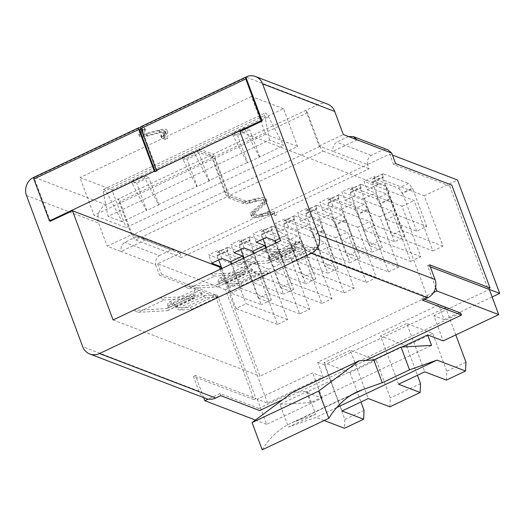 <?xml version="1.0" encoding="UTF-8"?>
<svg xmlns="http://www.w3.org/2000/svg" width="526" height="526" viewBox="0 0 526 526"><rect width="100%" height="100%" fill="white"/><g stroke="black" fill="none" stroke-linecap="round" stroke-linejoin="round"><path stroke-width="0.39" stroke-dasharray="2.63 1.97" d="M416.658 231.21L403.777 196.566L414.146 200.537L432.885 250.928L391.403 235.05L375.788 193.055L367.148 189.741L364.025 181.345L373.526 184.988L386.413 219.631L416.658 231.21L426.75 226.436L396.505 214.858L383.618 180.214L374.111 176.572L364.025 181.345M432.885 250.928L442.977 246.161L424.232 195.764L413.863 191.793L426.75 226.436M442.977 246.161L401.496 230.276L391.403 235.05M374.111 176.572L376.458 182.87L385.098 186.184L401.496 230.276M394.461 241.71L381.58 207.06L391.949 211.031L410.688 261.429L369.206 245.543L353.59 203.549L344.951 200.242L341.828 191.839L351.329 195.481L364.216 230.125L394.461 241.71L404.553 236.937L374.308 225.358L361.421 190.708L351.914 187.072L341.828 191.839M410.688 261.429L420.78 256.655L402.035 206.258L391.666 202.293L404.553 236.937M420.78 256.655L379.299 240.77L369.206 245.543M344.951 200.242L355.037 195.468L363.683 198.775L379.299 240.77M355.037 195.468L351.914 187.072M388.49 271.922L398.583 267.149L379.838 216.758L369.469 212.787L382.356 247.43L352.104 235.852L339.224 201.208L329.717 197.566L319.624 202.339L329.131 205.975L342.018 240.625L372.263 252.204L359.376 217.56L369.752 221.525L388.49 271.922L347.009 256.037L331.393 214.043L322.754 210.735L319.624 202.339M398.583 267.149L357.101 251.27L347.009 256.037M322.754 210.735L332.84 205.968L341.479 209.276L357.101 251.27M332.84 205.968L329.717 197.566M366.293 282.416L376.379 277.649L357.641 227.252L347.272 223.28L360.159 257.931L329.907 246.346L317.027 211.702L307.519 208.059L297.427 212.833L306.934 216.475L319.821 251.119L350.066 262.698L337.179 228.054L347.555 232.025L366.293 282.416L324.812 266.537L309.196 224.543L300.55 221.236L297.427 212.833M376.379 277.649L334.904 261.764L324.812 266.537M300.55 221.236L310.642 216.462L319.282 219.769L334.904 261.764M310.642 216.462L307.519 208.059M344.096 292.916L354.182 288.143L335.443 237.752L325.075 233.781L337.955 268.424L307.71 256.846L294.83 222.196L285.322 218.56L275.23 223.333L284.737 226.969L297.624 261.613L327.869 273.198L314.982 238.548L325.351 242.519L344.096 292.916L302.614 277.031L286.999 235.037L278.353 231.729L275.23 223.333M354.182 288.143L312.707 272.264L302.614 277.031M278.353 231.729L288.445 226.956L297.085 230.27L312.707 272.264M288.445 226.956L285.322 218.56M266.274 247.509L275.427 272.113L305.672 283.692L292.785 249.048L303.154 253.019L321.899 303.41L331.985 298.636L313.246 248.246L302.877 244.274L315.758 278.918L285.513 267.339L272.626 232.696L263.125 229.053L253.032 233.827L262.54 237.463L263.092 238.949M331.985 298.636L290.503 282.758L280.417 287.531L265.643 247.805M275.736 243.038L290.503 282.758M266.248 237.456L263.125 229.053M256.155 242.223L253.032 233.827M321.899 303.41L280.417 287.531M244.077 258.003L253.223 282.607L283.475 294.192L270.588 259.542L280.956 263.513L299.702 313.91L309.788 309.137L291.049 258.739L280.68 254.775L293.561 289.418L263.316 277.84L250.429 243.19L240.928 239.554L230.835 244.32L240.343 247.963L240.895 249.442M309.788 309.137L268.306 293.252L258.22 298.025L243.446 258.305M253.539 253.532L268.306 293.252M244.051 247.95L240.928 239.554M233.958 252.723L230.835 244.32M299.702 313.91L258.22 298.025M221.88 268.503L231.026 293.107L261.271 304.685L248.39 270.042L258.759 274.007L277.498 324.404L287.59 319.63L268.852 269.24L258.476 265.268L271.363 299.912L241.118 288.333L228.231 253.69L218.724 250.047L208.638 254.821L218.145 258.457L218.691 259.943M287.59 319.63L246.109 303.752L236.023 308.519L221.249 268.799M231.335 264.026L246.109 303.752M221.854 258.444L218.724 250.047M211.761 263.217L208.638 254.821M277.498 324.404L236.023 308.519M429.558 264.821L427.539 265.775L435.6 287.452M430.307 266.84L427.539 265.775M378.247 184.495L377.464 182.397L386.104 185.704L385.098 186.184M262.211 449.815A699.001 200.367 -115.3 0 1 290.286 423.515A699.001 200.367 -115.3 0 1 295.704 421.287L315.679 414.218L307.204 391.443L292.673 392.225M315.679 414.218L288.432 427.099L279.964 404.323L307.204 391.443M279.964 404.323L310.478 402.666L431.557 345.418M310.478 402.666L306.573 392.172L402.068 347.015M336.706 407.551L315.942 417.368L288.432 427.099M446.37 380.101L446.784 371.251L432.727 333.458L406.802 323.529L424.765 371.829M432.727 333.458L406.493 345.865L380.568 335.936L406.802 323.529M389.865 406.815L390.279 397.972L376.221 360.178L350.296 350.25L368.259 398.544M376.221 360.178L349.987 372.579L324.062 362.657L350.296 350.25M342.025 410.951L324.062 362.657M420.55 383.658L390.279 397.972M406.493 345.865L417.44 375.288M398.53 384.23L380.568 335.936M324.167 420.517L315.942 417.368M465.957 362.19L446.784 371.251M455.812 334.911L445.653 307.598L438.737 304.948L317.658 362.204L323.128 376.899L267.629 403.14L257.26 399.168L312.753 372.927L323.128 376.899M492.139 296.98L444.207 319.644L438.737 304.948M444.207 319.644L433.832 315.679L443.208 340.874M364.045 410.379L344.878 419.439L324.575 364.847L445.653 307.598M324.575 364.847L317.658 362.204M349.987 372.579L360.935 402.009M344.878 419.439L344.458 428.289M257.26 399.168L266.629 424.364L322.122 398.123L306.573 392.172M322.122 398.123L312.753 372.927M206.028 398.498A13.978 12.828 111 0 1 203.536 397.183L203.687 397.597M433.529 292.574L421.78 298.13L424.66 299.235M421.78 298.13L422.556 300.234M460.664 313.023L258.864 408.439L259.647 410.543M365.708 360.389L282.85 399.569M258.864 408.439L219.98 393.553L208.224 399.109M220.756 395.651L219.98 393.553M255.412 420.07L266.629 424.364M433.832 315.679L489.331 289.438M267.629 403.14L225.463 289.754L258.759 274.007M268.852 269.24L280.956 263.513M291.049 258.739L303.154 253.019M313.246 248.246L325.351 242.519M335.443 237.752L347.555 232.025M357.641 227.252L369.752 221.525M379.838 216.758L391.949 211.031M402.035 206.258L414.146 200.537M424.232 195.764L457.535 180.017M341.479 209.276L353.59 203.549M319.282 219.769L331.393 214.043M297.085 230.27L309.196 224.543M279.74 238.469L286.999 235.037M220.236 269.273L260.002 376.189L427.493 296.993L386.104 185.704M363.683 198.775L375.788 193.055M367.148 189.741L378.043 184.593M427.493 296.993L280.582 240.744M377.99 184.613L239.974 131.553M267.326 260.889L293.554 248.489L260.403 250.284L265.38 252.191L239.146 264.591L267.997 263.033A16.313 4.675 64.7 0 0 268.536 262.901A16.313 4.675 64.7 0 0 269.72 259.89A18.64 5.345 -115.3 0 1 271.068 256.458A18.64 5.345 -115.3 0 1 276.584 259.522A16.313 4.675 64.7 0 0 280.877 262.336L292.325 261.711L291.404 259.588L279.714 260.219A11.651 3.34 -115.3 0 1 276.518 258.062A20.968 6.01 64.7 0 0 270.068 254.354A20.968 6.01 64.7 0 0 268.549 258.496A11.651 3.34 -115.3 0 1 267.708 260.797A11.651 3.34 -115.3 0 1 267.326 260.889L234.169 262.691L239.146 264.591M293.554 248.489A11.651 3.34 64.7 0 0 293.942 248.39A11.651 3.34 64.7 0 0 294.784 246.089A20.968 6.01 -115.3 0 1 296.302 241.947A20.968 6.01 -115.3 0 1 302.752 245.662A11.651 3.34 64.7 0 0 305.948 247.818L317.638 247.181L318.559 249.311L307.112 249.929A16.313 4.675 -115.3 0 1 302.818 247.115A18.64 5.345 64.7 0 0 297.302 244.051A18.64 5.345 64.7 0 0 295.954 247.49A16.313 4.675 -115.3 0 1 294.77 250.494A16.313 4.675 -115.3 0 1 294.231 250.626L265.38 252.191M291.404 259.588L317.638 247.181M292.325 261.711L318.559 249.311M216.876 284.75L243.104 272.343L209.953 274.138L214.93 276.045L188.696 288.452L217.547 286.887A16.313 4.675 64.7 0 0 218.086 286.755A16.313 4.675 64.7 0 0 219.27 283.751A18.64 5.345 -115.3 0 1 220.618 280.312A18.64 5.345 -115.3 0 1 226.134 283.376A16.313 4.675 64.7 0 0 230.427 286.19L241.875 285.565L240.954 283.442L229.264 284.073A11.651 3.34 -115.3 0 1 226.068 281.916A20.968 6.01 64.7 0 0 219.618 278.208A20.968 6.01 64.7 0 0 218.099 282.35A11.651 3.34 -115.3 0 1 217.258 284.651A11.651 3.34 -115.3 0 1 216.876 284.75L183.719 286.545L188.696 288.452M243.104 272.343A11.651 3.34 64.7 0 0 243.492 272.251A11.651 3.34 64.7 0 0 244.334 269.943A20.968 6.01 -115.3 0 1 245.852 265.801A20.968 6.01 -115.3 0 1 252.302 269.516A11.651 3.34 64.7 0 0 255.498 271.672L267.188 271.035L268.109 273.165L256.662 273.783A16.313 4.675 -115.3 0 1 252.368 270.969A18.64 5.345 64.7 0 0 246.852 267.905A18.64 5.345 64.7 0 0 245.504 271.344A16.313 4.675 -115.3 0 1 244.32 274.348A16.313 4.675 -115.3 0 1 243.781 274.48L214.93 276.045M240.954 283.442L267.188 271.035M241.875 285.565L268.109 273.165M166.426 308.604L192.654 296.197L159.503 297.992L164.48 299.899L138.246 312.306L167.097 310.741A16.313 4.675 64.7 0 0 167.636 310.61A16.313 4.675 64.7 0 0 168.82 307.605A18.64 5.345 -115.3 0 1 170.168 304.166A18.64 5.345 -115.3 0 1 175.684 307.23A16.313 4.675 64.7 0 0 179.977 310.044L191.425 309.426L190.504 307.296L178.814 307.934A11.651 3.34 -115.3 0 1 175.618 305.777A20.968 6.01 64.7 0 0 169.168 302.062A20.968 6.01 64.7 0 0 167.649 306.204A11.651 3.34 -115.3 0 1 166.808 308.506A11.651 3.34 -115.3 0 1 166.426 308.604L133.269 310.399L138.246 312.306M192.654 296.197A11.651 3.34 64.7 0 0 193.042 296.105A11.651 3.34 64.7 0 0 193.884 293.804A20.968 6.01 -115.3 0 1 195.402 289.655A20.968 6.01 -115.3 0 1 201.852 293.37A11.651 3.34 64.7 0 0 205.048 295.527L216.738 294.895L217.659 297.019L206.212 297.637A16.313 4.675 -115.3 0 1 201.918 294.823A18.64 5.345 64.7 0 0 196.402 291.766A18.64 5.345 64.7 0 0 195.054 295.198A16.313 4.675 -115.3 0 1 193.87 298.203A16.313 4.675 -115.3 0 1 193.331 298.334L164.48 299.899M190.504 307.296L216.738 294.895M191.425 309.426L217.659 297.019M113.09 319.94L260.002 376.189M215.68 296.743L217.698 295.783L161.528 274.276L159.51 275.236L215.68 296.743L253.946 399.628L255.965 398.675L217.698 295.783M159.319 255.57L171.423 249.85L176.052 250.034L179.82 253.282L181.385 257.484L135.583 239.948A4.662 1.335 -115.3 0 1 132.296 235.089L119.796 201.491A2.328 0.671 64.7 0 0 118.153 199.058L131.428 234.754L145.255 240.047L141.481 236.799L136.859 236.615L124.747 242.335C121.756 244.669 120.52 247.726 121.039 251.5L155.604 264.736C155.085 260.962 156.321 257.904 159.319 255.57L124.747 242.335M155.604 264.736L159.51 275.236M225.463 289.754L157.622 263.782L367.496 164.539L369.055 168.741L276.229 212.635L277.011 214.733L274.993 215.693L272.619 214.779A6.989 1.92 159.6 0 0 268.122 215.127L262.257 216.686A15.142 4.162 -20.4 0 1 251.435 216.521A15.142 4.162 -20.4 0 1 253.269 213.24L263.131 204.588A12.815 3.524 159.6 0 0 264.683 201.813A12.815 3.524 159.6 0 0 255.524 201.675L249.659 203.227A9.317 2.564 -20.4 0 1 243.669 203.694L228.33 197.822A4.662 1.335 -115.3 0 1 225.036 192.963L211.761 157.267L197.506 151.804L199.518 150.85L198.743 148.753L283.494 108.678L297.552 146.471L126.023 227.58L94.049 215.338L79.991 177.538L111.966 189.781L126.023 227.58M157.622 263.782L161.528 274.276M179.82 253.282L145.255 240.047L121.039 251.5L107.212 246.207L131.428 234.754M348.488 136.543L336.64 142.145C333.642 144.479 332.406 147.536 332.932 151.31L319.104 146.011L305.83 110.315A2.328 0.671 -115.3 0 1 307.473 112.748L319.966 146.346A4.662 1.335 64.7 0 0 323.26 151.205L230.427 195.1A4.662 1.335 -115.3 0 1 227.14 190.241L214.661 156.689A2.328 0.671 64.7 0 0 212.997 154.21L198.743 148.753M181.897 157.353L187.085 159.339L199.196 153.612L194.009 151.626L181.897 157.353L196.803 186.467L158.464 204.601L143.559 175.48L131.447 181.207L136.635 183.193L148.746 177.466L143.559 175.48M233.294 136.03L232.347 133.499L237.535 135.484L249.646 129.758L244.458 127.772L245.399 130.303L233.294 136.03L247.253 162.613L208.914 180.74L194.949 154.157L182.844 159.884M194.949 154.157L194.009 151.626M208.914 180.74L209.348 180.911L197.237 186.631L187.085 159.339M197.237 186.631L196.803 186.467M209.348 180.911L199.196 153.612M144.499 178.012L132.394 183.738L146.353 210.321L122.137 221.775L107.153 193.239A5.825 1.67 64.7 0 0 103.53 189.445A5.825 1.67 64.7 0 0 103.241 191.74L108.021 216.37L269.463 140.034L283.58 145.439L247.687 162.777L237.535 135.484M247.687 162.777L247.253 162.613M259.798 157.05L249.646 129.758M244.458 127.772L232.347 133.499M269.463 140.034L264.677 115.404A5.825 1.67 -115.3 0 1 264.972 113.11A5.825 1.67 -115.3 0 1 268.595 116.904L283.58 145.439M122.137 221.775L108.021 216.37M158.464 204.601L158.898 204.765L146.787 210.492L136.635 183.193M158.898 204.765L148.746 177.466M131.447 181.207L132.394 183.738M146.787 210.492L146.353 210.321M259.364 156.886L245.399 130.303M283.494 108.678L251.52 96.436L265.577 134.229L297.552 146.471M265.577 134.229L94.049 215.338M157.241 170.68L141.619 128.686L145.248 130.073A4.892 1.348 -20.4 0 1 145.597 130.369A4.892 1.348 -20.4 0 1 145.005 131.428L142.599 133.545A8.153 2.242 159.6 0 0 141.612 135.314A8.153 2.242 159.6 0 0 147.438 135.399L160.233 132.013A10.487 2.88 -20.4 0 1 167.722 132.125A10.487 2.88 -20.4 0 1 166.453 134.393L164.48 136.122A4.425 1.216 159.6 0 0 163.948 137.082A4.425 1.216 159.6 0 0 164.263 137.352L167.544 138.608L166.768 136.51L163.481 135.254A4.425 1.216 -20.4 0 1 163.165 134.985A4.425 1.216 -20.4 0 1 163.704 134.025L165.677 132.296A10.487 2.88 159.6 0 0 166.939 130.021A10.487 2.88 159.6 0 0 159.45 129.909L146.655 133.302A8.153 2.242 -20.4 0 1 140.83 133.209A8.153 2.242 -20.4 0 1 141.816 131.447L144.229 129.33A4.892 1.348 159.6 0 0 144.821 128.272A4.892 1.348 159.6 0 0 144.472 127.976L141.704 126.917A13.978 4.004 64.7 0 0 140.764 126.773M140.731 128.272L142.105 128.798A4.425 1.216 -20.4 0 1 142.421 129.067A4.425 1.216 -20.4 0 1 141.888 130.021L139.916 131.756A10.487 2.88 159.6 0 0 138.647 134.025A10.487 2.88 159.6 0 0 146.136 134.137L158.931 130.75A8.153 2.242 -20.4 0 1 164.756 130.836A8.153 2.242 -20.4 0 1 163.77 132.598L161.291 134.781A4.892 1.348 159.6 0 0 160.772 135.774A4.892 1.348 159.6 0 0 161.12 136.076L164.75 137.464L165.526 139.561L167.544 138.608M251.52 96.436L166.768 136.51M164.75 137.464L79.991 177.538M165.526 139.561L161.896 138.174A4.892 1.348 -20.4 0 1 161.548 137.878A4.892 1.348 -20.4 0 1 162.074 136.878L164.553 134.702A8.153 2.242 159.6 0 0 165.539 132.933A8.153 2.242 159.6 0 0 159.713 132.848L146.918 136.234A10.487 2.88 -20.4 0 1 139.429 136.122A10.487 2.88 -20.4 0 1 140.692 133.854L142.664 132.125A4.425 1.216 159.6 0 0 143.203 131.165A4.425 1.216 159.6 0 0 142.888 130.895L139.6 129.639M161.291 134.781L162.074 136.878M111.966 189.781L196.724 149.706L210.979 155.163A2.328 0.671 -115.3 0 1 212.642 157.642L225.121 191.194A4.662 1.335 64.7 0 0 228.409 196.053L135.583 239.948M210.979 155.163L106.048 204.785A13.978 12.828 -69 0 0 98.625 223.109L107.212 246.207M196.724 149.706L197.506 151.804M327.619 104.135A13.978 12.828 -69 0 0 317.934 104.595L212.997 154.21M141.619 128.686L140.994 128.982M50.286 221.249L33.966 177.374M31.935 178.288L34.749 177.486L139.686 127.871M33.953 177.334L33.539 177.525M211.761 157.267L213.78 156.314L227.054 192.01A4.662 1.335 64.7 0 0 230.349 196.869L245.681 202.74A6.989 1.92 159.6 0 0 250.179 202.392L256.044 200.84A15.142 4.162 -20.4 0 1 266.866 200.998A15.142 4.162 -20.4 0 1 265.032 204.279L255.169 212.938A12.815 3.524 159.6 0 0 253.617 215.706A12.815 3.524 159.6 0 0 262.776 215.844L268.641 214.292A9.317 2.564 -20.4 0 1 274.638 213.826L277.011 214.733M274.993 215.693L274.21 213.589L271.837 212.682A6.989 1.92 159.6 0 0 267.339 213.03L261.475 214.582A15.142 4.162 -20.4 0 1 250.659 214.424A15.142 4.162 -20.4 0 1 252.487 211.143L262.349 202.484A12.815 3.524 159.6 0 0 263.901 199.709A12.815 3.524 159.6 0 0 254.748 199.578L248.877 201.129A9.317 2.564 -20.4 0 1 242.887 201.596L228.409 196.053M230.427 195.1L244.906 200.643A6.989 1.92 159.6 0 0 249.396 200.288L255.268 198.736A15.142 4.162 -20.4 0 1 266.084 198.9A15.142 4.162 -20.4 0 1 264.249 202.181L254.387 210.834A12.815 3.524 159.6 0 0 252.842 213.609A12.815 3.524 159.6 0 0 261.994 213.747L267.859 212.195A9.317 2.564 -20.4 0 1 273.855 211.728L276.229 212.635M274.21 213.589L181.385 257.484M199.518 150.85L213.78 156.314M323.26 151.205L369.055 168.741M357.147 139.857L332.932 151.31L367.496 164.539L389.694 154.046L392.462 155.104M367.496 164.539C366.97 160.765 368.213 157.715 371.205 155.38L383.316 149.654L387.938 149.838M395.618 163.593L393.599 164.546L449.769 186.053L451.788 185.099M393.599 164.546L389.694 154.046M319.104 146.011L343.32 134.564M141.704 126.917L246.641 77.296L247.858 76.185M449.769 186.053L488.036 288.938M372.355 181.832L373.526 184.988L403.777 196.566L402.607 193.417L412.693 188.643L413.863 191.793L383.618 180.214L382.448 177.065L372.355 181.832L373.223 182.167L383.309 177.393L382.448 177.065M350.158 192.332L351.329 195.481L381.58 207.06L380.403 203.91L390.496 199.144L391.666 202.293L361.421 190.708L360.251 187.558L350.158 192.332L351.026 192.661L361.112 187.894L360.251 187.558M327.961 202.826L329.131 205.975L359.376 217.56L358.206 214.411L368.299 209.637L369.469 212.787L339.224 201.208L338.054 198.059L327.961 202.826L328.829 203.161L338.915 198.387L338.054 198.059M305.764 213.326L306.934 216.475L337.179 228.054L336.009 224.904L346.101 220.131L347.272 223.28L317.027 211.702L315.856 208.552L305.764 213.326L306.625 213.655L316.718 208.881L315.856 208.552M283.567 223.82L284.737 226.969L314.982 238.548L313.812 235.398L323.904 230.631L325.075 233.781L294.83 222.196L293.653 219.046L283.567 223.82L284.428 224.148L294.521 219.381L293.653 219.046M261.369 234.313L262.54 237.463L292.785 249.048L291.614 245.898L301.707 241.125L302.877 244.274L272.626 232.696L271.455 229.546L261.369 234.313L262.231 234.649L272.323 229.875L271.455 229.546M239.172 244.814L240.343 247.963L270.588 259.542L269.417 256.392L279.503 251.625L280.68 254.775L250.429 243.19L249.258 240.04L239.172 244.814L240.034 245.142L250.126 240.375L249.258 240.04M216.968 255.307L218.145 258.457L248.39 270.042L247.22 266.892L257.306 262.119L258.476 265.268L228.231 253.69L227.061 250.54L216.968 255.307L217.836 255.643L227.929 250.869L227.061 250.54M253.946 399.628L193.456 376.465L198.92 391.166A13.978 12.828 -69 0 0 203.536 397.183L195.468 375.511L255.965 398.675M193.456 376.465L195.468 375.511M243.065 261.698A4.662 1.335 -115.3 0 1 246.352 266.557L256.445 261.79A4.662 1.335 64.7 0 0 253.151 256.925L243.065 261.698L218.001 252.105A4.662 1.335 64.7 0 0 217.573 252.085A4.662 1.335 64.7 0 0 217.836 255.643M247.22 266.892L246.352 266.557M241.118 288.333L231.026 293.107M271.363 299.912L261.271 304.685M256.445 261.79L257.306 262.119M227.929 250.869A4.662 1.335 -115.3 0 1 227.659 247.319A4.662 1.335 -115.3 0 1 228.093 247.332L253.151 256.925M265.262 251.198A4.662 1.335 -115.3 0 1 268.549 256.063L278.642 251.29A4.662 1.335 64.7 0 0 275.354 246.431L265.262 251.198L240.198 241.605A4.662 1.335 64.7 0 0 239.771 241.592A4.662 1.335 64.7 0 0 240.034 245.142M269.417 256.392L268.549 256.063M263.316 277.84L253.223 282.607M293.561 289.418L283.475 294.192M278.642 251.29L279.503 251.625M250.126 240.375A4.662 1.335 -115.3 0 1 249.863 236.818A4.662 1.335 -115.3 0 1 250.291 236.831L275.354 246.431M287.459 240.704A4.662 1.335 -115.3 0 1 290.746 245.563L300.839 240.796A4.662 1.335 64.7 0 0 297.552 235.931L287.459 240.704L262.402 231.111A4.662 1.335 64.7 0 0 261.968 231.098A4.662 1.335 64.7 0 0 262.231 234.649M291.614 245.898L290.746 245.563M285.513 267.339L275.427 272.113M315.758 278.918L305.672 283.692M300.839 240.796L301.707 241.125M272.323 229.875A4.662 1.335 -115.3 0 1 272.06 226.325A4.662 1.335 -115.3 0 1 272.488 226.338L297.552 235.931M309.656 230.21A4.662 1.335 -115.3 0 1 312.95 235.069L323.036 230.296A4.662 1.335 64.7 0 0 319.749 225.437L309.656 230.21L284.599 220.611A4.662 1.335 64.7 0 0 284.165 220.598A4.662 1.335 64.7 0 0 284.428 224.148M313.812 235.398L312.95 235.069M307.71 256.846L297.624 261.613M337.955 268.424L327.869 273.198M323.036 230.296L323.904 230.631M294.521 219.381A4.662 1.335 -115.3 0 1 294.258 215.831A4.662 1.335 -115.3 0 1 294.685 215.844L319.749 225.437M331.853 219.71A4.662 1.335 -115.3 0 1 335.147 224.576L345.234 219.802A4.662 1.335 64.7 0 0 341.946 214.943L331.853 219.71L306.796 210.117A4.662 1.335 64.7 0 0 306.362 210.104A4.662 1.335 64.7 0 0 306.625 213.655M336.009 224.904L335.147 224.576M329.907 246.346L319.821 251.119M360.159 257.931L350.066 262.698M345.234 219.802L346.101 220.131M316.718 208.881A4.662 1.335 -115.3 0 1 316.455 205.331A4.662 1.335 -115.3 0 1 316.882 205.344L341.946 214.943M354.051 209.216A4.662 1.335 -115.3 0 1 357.345 214.075L367.431 209.309A4.662 1.335 64.7 0 0 364.143 204.443L354.051 209.216L328.993 199.624A4.662 1.335 64.7 0 0 328.559 199.61A4.662 1.335 64.7 0 0 328.829 203.161M358.206 214.411L357.345 214.075M352.104 235.852L342.018 240.625M382.356 247.43L372.263 252.204M367.431 209.309L368.299 209.637M338.915 198.387A4.662 1.335 -115.3 0 1 338.652 194.837A4.662 1.335 -115.3 0 1 339.079 194.85L364.143 204.443M376.254 198.723A4.662 1.335 -115.3 0 1 379.542 203.582L389.635 198.808A4.662 1.335 64.7 0 0 386.34 193.949L376.254 198.723L351.19 189.123A4.662 1.335 64.7 0 0 350.763 189.11A4.662 1.335 64.7 0 0 351.026 192.661M380.403 203.91L379.542 203.582M374.308 225.358L364.216 230.125M389.635 198.808L390.496 199.144M361.112 187.894A4.662 1.335 -115.3 0 1 360.849 184.337A4.662 1.335 -115.3 0 1 361.283 184.356L386.34 193.949M398.452 188.223A4.662 1.335 -115.3 0 1 401.739 193.081L411.832 188.315A4.662 1.335 64.7 0 0 408.538 183.449L398.452 188.223L373.388 178.63A4.662 1.335 64.7 0 0 372.96 178.616A4.662 1.335 64.7 0 0 373.223 182.167M402.607 193.417L401.739 193.081M396.505 214.858L386.413 219.631M411.832 188.315L412.693 188.643M383.309 177.393A4.662 1.335 -115.3 0 1 383.046 173.843A4.662 1.335 -115.3 0 1 383.48 173.856L408.538 183.449M351.716 394.802L295.704 421.287M268.549 258.496L294.784 246.089M276.518 258.062L302.752 245.662M279.714 260.219L305.948 247.818M280.877 262.336L307.112 249.929M276.584 259.522L302.818 247.115M269.72 259.89L295.954 247.49M267.997 263.033L294.231 250.626M218.099 282.35L244.334 269.943M226.068 281.916L252.302 269.516M229.264 284.073L255.498 271.672M230.427 286.19L256.662 273.783M226.134 283.376L252.368 270.969M219.27 283.751L245.504 271.344M217.547 286.887L243.781 274.48M167.649 306.204L193.884 293.804M175.618 305.777L201.852 293.37M178.814 307.934L205.048 295.527M179.977 310.044L206.212 297.637M175.684 307.23L201.918 294.823M168.82 307.605L195.054 295.198M167.097 310.741L193.331 298.334M136.859 236.615L171.423 249.85M319.966 146.346L227.14 190.241M307.473 112.748L214.647 156.643M107.153 193.239L268.595 116.904M103.241 191.74L264.677 115.404M142.599 133.545L141.816 131.447M144.229 129.33L145.005 131.428M146.655 133.302L147.438 135.399M159.45 129.909L160.233 132.013M165.677 132.296L166.453 134.393M163.704 134.025L164.48 136.122M163.481 135.254L164.263 137.352M161.12 136.076L161.896 138.174M163.77 132.598L164.553 134.702M158.931 130.75L159.713 132.848M146.136 134.137L146.918 136.234M140.692 133.854L139.916 131.756M141.888 130.021L142.664 132.125M142.105 128.798L142.888 130.895M225.121 191.194L132.296 235.089M212.629 157.596L119.796 201.491M106.048 204.785L34.749 177.486M246.641 77.296L317.934 104.595M144.472 127.976L145.248 130.073M26.464 195.481L98.625 223.109M227.054 192.01L225.036 192.963M228.33 197.822L230.349 196.869M248.877 201.129L249.659 203.227M254.748 199.578L255.524 201.675M262.349 202.484L263.131 204.588M253.269 213.24L252.487 211.143M261.475 214.582L262.257 216.686M267.339 213.03L268.122 215.127M271.837 212.682L272.619 214.779M268.641 214.292L267.859 212.195M273.855 211.728L274.638 213.826M261.994 213.747L262.776 215.844M255.169 212.938L254.387 210.834M264.249 202.181L265.032 204.279M256.044 200.84L255.268 198.736M249.396 200.288L250.179 202.392M245.681 202.74L244.906 200.643M242.887 201.596L243.669 203.694M348.751 136.418L383.316 149.654M371.205 155.38L336.64 142.145M198.92 391.166L82.687 346.66M228.093 247.332L218.001 252.105M250.291 236.831L240.198 241.605M272.488 226.338L262.402 231.111M294.685 215.844L284.599 220.611M316.882 205.344L306.796 210.117M339.079 194.85L328.993 199.624M361.283 184.356L351.19 189.123M383.48 173.856L373.388 178.63M356.878 392.028L290.286 423.515M293.942 248.39L267.708 260.797M270.068 254.354L296.302 241.947M297.302 244.051L271.068 256.458M268.536 262.901L294.77 250.494M243.492 272.251L217.258 284.651M219.618 278.208L245.852 265.801M246.852 267.905L220.618 280.312M218.086 286.755L244.32 274.348M193.042 296.105L166.808 308.506M169.168 302.062L195.402 289.655M196.402 291.766L170.168 304.166M167.636 310.61L193.87 298.203M141.461 236.792L176.032 250.021M103.53 189.445L264.972 113.11M141.612 135.314L140.83 133.209M166.939 130.021L167.722 132.125M163.948 137.082L163.165 134.985M160.772 135.774L161.548 137.878M165.539 132.933L164.756 130.836M138.647 134.025L139.429 136.122M143.203 131.165L142.421 129.067M144.821 128.272L145.597 130.369M264.683 201.813L263.901 199.709M250.659 214.424L251.435 216.521M253.617 215.706L252.842 213.609M266.084 198.9L266.866 200.998M227.659 247.319L217.573 252.085M249.863 236.818L239.771 241.592M272.06 226.325L261.968 231.098M294.258 215.831L284.165 220.598M316.455 205.331L306.362 210.104M338.652 194.837L328.559 199.61M360.849 184.337L350.763 189.11M383.046 173.843L372.96 178.616"/><path stroke-width="0.79" d="M265.643 247.805L264.802 245.537L256.155 242.223L266.248 237.456L274.888 240.763L275.736 243.038M263.092 238.949L266.274 247.509M243.446 258.305L242.598 256.03L233.958 252.723L244.051 247.95L252.69 251.257L253.539 253.532M240.895 249.442L244.077 258.003M221.249 268.799L220.401 266.524L211.761 263.217L221.854 258.444L230.493 261.757L231.335 264.026M218.691 259.943L221.88 268.503M402.068 347.015L427.651 334.917L443.208 340.874L498.701 314.633L436.909 290.977L435.6 287.452A13.978 12.828 -69 0 0 435.028 279.523L429.558 264.821L490.054 287.985L488.036 288.938L430.307 266.84M328.809 418.328L318.671 391.074L359.271 360.737L373.802 359.948L382.27 382.731L362.296 389.799A699.001 200.367 64.7 0 0 356.878 392.028A699.001 200.367 64.7 0 0 328.809 418.328L262.211 449.815L252.079 422.562L318.671 391.074M252.079 422.562L292.673 392.225L359.271 360.737M427.651 334.917L431.557 345.418L401.042 347.068L409.511 369.85L382.27 382.731M373.802 359.948L401.042 347.068M409.511 369.85L437.021 360.113L336.706 407.551M324.167 420.517L344.458 428.289L363.63 419.222L342.025 410.951L368.259 398.544L389.865 406.815L420.136 392.501L398.53 384.23L424.765 371.829L446.37 380.101L465.536 371.034L465.957 362.19L455.812 334.911M417.44 375.288L420.55 383.658L420.136 392.501M437.021 360.113L465.536 371.034M360.935 402.009L364.045 410.379L363.63 419.222M33.539 177.525L31.935 178.288A13.978 12.828 -69 0 0 26.464 195.481L82.687 346.66A13.978 12.828 -69 0 0 89.795 353.991L206.028 398.498A13.978 12.828 111 0 0 208.224 399.102L204.844 400.707L255.412 420.07M203.687 397.597L204.844 400.707M424.66 299.235L460.664 313.023L461.447 315.12L365.708 360.389M435.594 287.452A13.978 12.828 111 0 1 433.523 292.568A13.978 12.828 -69 0 1 427.605 297.847L422.556 300.234L461.447 315.12M282.85 399.569L259.647 410.543L220.756 395.651L215.713 398.037A13.978 12.828 -69 0 1 208.224 399.102M89.795 353.991A13.978 12.828 -69 0 0 99.48 353.538L311.372 253.341A13.978 12.828 -69 0 0 318.795 235.017L262.573 83.838A13.978 12.828 -69 0 0 255.458 76.507A13.978 12.828 -69 0 0 247.858 76.185L245.839 77.138M436.909 290.977L433.529 292.574M498.701 314.633L489.331 289.438L499.7 293.403L492.139 296.98M392.462 155.104L457.535 180.017L499.7 293.403M274.888 240.763L279.74 238.469M252.69 251.257L264.802 245.537M230.493 261.757L242.598 256.03M245.629 77.177L245.773 78.946L261.31 120.73L262.178 121.059L239.974 131.553L280.582 240.744L113.09 319.94L72.483 210.755L219.395 267.004L220.401 266.524M219.395 267.004L220.236 269.273M140.994 128.982L139.6 129.639L155.223 171.634L154.355 171.298L138.818 129.521A2.328 0.671 -115.3 0 1 138.68 127.746A2.328 0.671 -115.3 0 1 138.746 127.726A13.978 4.004 -115.3 0 1 139.686 127.871L140.731 128.272M261.31 120.73L156.373 170.345L157.241 170.68L155.223 171.634M154.355 171.298L49.424 220.92L33.855 179.057L33.881 177.341M72.483 210.755L50.286 221.249L49.424 220.92M255.458 76.507L327.619 104.135A13.978 12.828 -69 0 1 334.727 111.466L343.32 134.564L357.147 139.857L353.373 136.602L348.488 136.543M353.354 136.596L387.918 149.831L391.712 153.092L357.147 139.857M490.054 287.985L451.788 185.099L395.618 163.593L391.712 153.092M245.859 77.177L262.178 121.059M245.767 77.144L140.764 126.773A2.328 0.671 64.7 0 0 140.698 126.792A2.328 0.671 64.7 0 0 140.837 128.568L156.373 170.345M33.855 179.057L138.818 129.521M362.296 389.799L351.716 394.802M99.48 353.538L215.713 398.037M427.605 297.847L311.372 253.341M33.809 177.347L138.746 127.726M334.727 111.466L262.573 83.838M140.837 128.568L245.773 78.946M318.795 235.017L435.028 279.523M138.686 127.746L33.749 177.361M140.705 126.786L245.642 77.171"/></g></svg>
